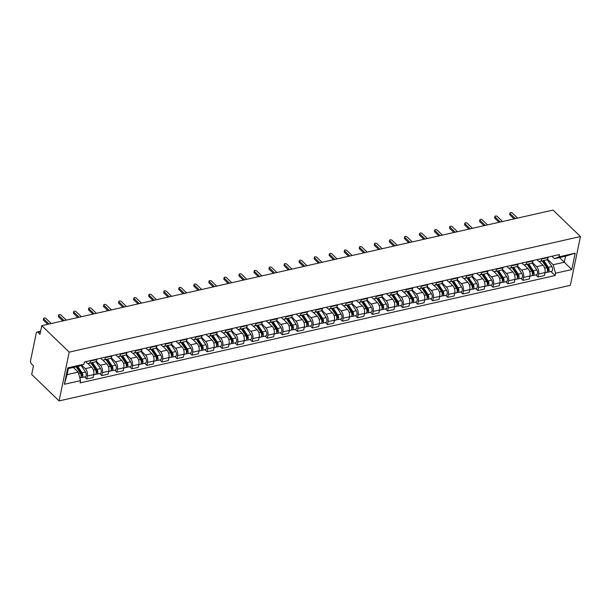 <?xml version="1.0" encoding="UTF-8"?>
<svg xmlns="http://www.w3.org/2000/svg" width="611" height="611" viewBox="0 0 611 611"><rect width="100%" height="100%" fill="white"/><g stroke="black" fill="none" stroke-linecap="round" stroke-linejoin="round"><path stroke-width="0.92" d="M41.777 325.663L39.982 334.301L37.974 332.353A2.36 1.291 -102.7 0 0 37.05 332.002A2.36 1.291 -102.7 0 0 36.27 333.048L30.55 360.666A2.36 1.291 -102.7 0 0 31.444 363.866L33.46 365.813L31.673 374.451L59.084 400.908L570.346 285.337L580.45 236.549L69.188 352.127L41.777 325.663L553.039 210.092L580.45 236.549M59.084 400.908L69.188 352.127M81.691 365.157L85.319 368.654A5.43 2.963 77.3 0 1 87.373 376.025L86.754 379.003L93.124 377.56L93.735 374.589A5.43 2.963 -102.7 0 0 91.681 367.211L87.64 363.316M88.694 363.408L95.056 361.972A5.43 2.963 -102.7 0 0 96.851 359.558L90.489 361.002A5.43 2.963 77.3 0 1 88.694 363.408A5.43 2.963 77.3 0 1 86.571 362.606L85.601 361.666M90.489 361.002L90.581 360.543M84.601 376.926L86.754 379.003M96.851 359.558L96.943 359.1M96.164 361.208L100.357 365.256A5.43 2.963 77.3 0 1 102.419 372.626L101.8 375.605L108.162 374.161L108.781 371.19A5.43 2.963 -102.7 0 0 106.719 363.812L102.686 359.917M105.627 357.137L105.527 357.595A5.43 2.963 77.3 0 1 103.74 360.009A5.43 2.963 77.3 0 1 101.609 359.207L100.639 358.267M99.646 373.52L101.8 375.605M103.74 360.009L110.102 358.573A5.43 2.963 -102.7 0 0 111.889 356.16L111.989 355.701M111.21 357.802L115.403 361.849A5.43 2.963 77.3 0 1 117.457 369.227L116.846 372.198L123.208 370.762L123.827 367.784A5.43 2.963 -102.7 0 0 121.765 360.414L117.732 356.519M120.665 353.738L120.573 354.197A5.43 2.963 77.3 0 1 118.778 356.61A5.43 2.963 77.3 0 1 116.655 355.801L115.685 354.869M114.692 370.121L116.846 372.198M118.778 356.61L125.148 355.174A5.43 2.963 -102.7 0 0 126.935 352.761L127.035 352.303M126.248 354.403L130.441 358.451A5.43 2.963 77.3 0 1 132.503 365.821L131.884 368.8L138.254 367.364L138.865 364.385A5.43 2.963 -102.7 0 0 136.811 357.015L132.77 353.12M135.711 350.34L135.611 350.798A5.43 2.963 77.3 0 1 133.824 353.211A5.43 2.963 77.3 0 1 131.693 352.402L130.723 351.462M129.731 366.722L131.884 368.8M133.824 353.211L140.186 351.768A5.43 2.963 -102.7 0 0 141.981 349.362L142.073 348.904M141.294 351.004L145.487 355.052A5.43 2.963 77.3 0 1 147.549 362.422L146.93 365.401L153.292 363.957L153.911 360.986A5.43 2.963 -102.7 0 0 151.849 353.616L147.816 349.713M150.749 346.941L150.657 347.399A5.43 2.963 77.3 0 1 148.863 349.805A5.43 2.963 77.3 0 1 146.739 349.003L145.769 348.064M144.776 363.324L146.93 365.401M148.863 349.805L155.232 348.369A5.43 2.963 -102.7 0 0 157.019 345.956L157.119 345.498M156.332 347.606L160.533 351.653A5.43 2.963 77.3 0 1 162.587 359.024L161.968 362.002L168.338 360.559L168.949 357.588A5.43 2.963 -102.7 0 0 166.895 350.21L162.854 346.315M165.795 343.535L165.703 344.001A5.43 2.963 77.3 0 1 163.908 346.406A5.43 2.963 77.3 0 1 161.785 345.605L160.815 344.665M159.815 359.917L161.968 362.002M163.908 346.406L170.27 344.971A5.43 2.963 -102.7 0 0 172.065 342.557L172.157 342.099M171.378 344.199L175.571 348.247A5.43 2.963 77.3 0 1 177.633 355.625L177.014 358.596L183.376 357.16L183.995 354.181A5.43 2.963 -102.7 0 0 181.933 346.811L177.9 342.916M180.841 340.136L180.741 340.594A5.43 2.963 77.3 0 1 178.954 343.008A5.43 2.963 77.3 0 1 176.823 342.198L175.853 341.266M174.861 356.519L177.014 358.596M178.954 343.008L185.316 341.572A5.43 2.963 -102.7 0 0 187.103 339.158L187.203 338.7M186.424 340.801L190.617 344.848A5.43 2.963 77.3 0 1 192.671 352.226L192.06 355.197L198.422 353.761L199.041 350.783A5.43 2.963 -102.7 0 0 196.979 343.413L192.946 339.517M195.879 336.737L195.787 337.196A5.43 2.963 77.3 0 1 193.993 339.609A5.43 2.963 77.3 0 1 191.869 338.8L190.899 337.868M189.906 353.12L192.06 355.197M193.993 339.609L200.355 338.166A5.43 2.963 -102.7 0 0 202.149 335.76L202.241 335.302M201.462 337.402L205.655 341.45A5.43 2.963 77.3 0 1 207.717 348.82L207.098 351.799L213.468 350.363L214.079 347.384A5.43 2.963 -102.7 0 0 212.025 340.014L207.984 336.111M210.925 333.339L210.826 333.797A5.43 2.963 77.3 0 1 209.038 336.21A5.43 2.963 77.3 0 1 206.908 335.401L205.938 334.461M204.945 349.721L207.098 351.799M209.038 336.21L215.4 334.767A5.43 2.963 -102.7 0 0 217.195 332.361L217.287 331.895M216.508 334.003L220.701 338.051A5.43 2.963 77.3 0 1 222.763 345.421L222.144 348.4L228.506 346.956L229.125 343.985A5.43 2.963 -102.7 0 0 227.063 336.608L223.03 332.712M225.963 329.94L225.871 330.398A5.43 2.963 77.3 0 1 224.077 332.804A5.43 2.963 77.3 0 1 221.953 332.002L220.983 331.063M219.991 346.315L222.144 348.4M224.077 332.804L230.446 331.368A5.43 2.963 -102.7 0 0 232.233 328.955L232.333 328.497M231.546 330.604L235.747 334.645A5.43 2.963 77.3 0 1 237.801 342.023L237.183 344.994L243.552 343.558L244.163 340.579A5.43 2.963 -102.7 0 0 242.109 333.209L238.069 329.314M241.009 326.534L240.917 326.992A5.43 2.963 77.3 0 1 239.122 329.405A5.43 2.963 77.3 0 1 236.999 328.596L236.029 327.664M235.029 342.916L237.183 344.994M239.122 329.405L245.485 327.97A5.43 2.963 -102.7 0 0 247.279 325.556L247.371 325.098M246.592 327.198L250.785 331.246A5.43 2.963 77.3 0 1 252.847 338.624L252.228 341.595L258.59 340.159L259.209 337.18A5.43 2.963 -102.7 0 0 257.147 329.81L253.114 325.915M256.055 323.135L255.956 323.593A5.43 2.963 77.3 0 1 254.168 326.007A5.43 2.963 77.3 0 1 252.038 325.197L251.068 324.265M250.075 339.517L252.228 341.595M254.168 326.007L260.53 324.563A5.43 2.963 -102.7 0 0 262.318 322.157L262.417 321.699M261.638 323.799L265.831 327.847A5.43 2.963 77.3 0 1 267.885 335.218L267.274 338.196L273.636 336.76L274.255 333.782A5.43 2.963 -102.7 0 0 272.193 326.411L268.153 322.516M271.093 319.736L271.001 320.195A5.43 2.963 77.3 0 1 269.207 322.608A5.43 2.963 77.3 0 1 267.083 321.798L266.113 320.859M265.121 336.119L267.274 338.196M269.207 322.608L275.569 321.165A5.43 2.963 -102.7 0 0 277.363 318.759L277.455 318.293M276.676 320.401L280.869 324.449A5.43 2.963 77.3 0 1 282.931 331.819L282.313 334.797L288.675 333.354L289.293 330.383A5.43 2.963 -102.7 0 0 287.239 323.005L283.199 319.11M286.139 316.338L286.04 316.796A5.43 2.963 77.3 0 1 284.252 319.202A5.43 2.963 77.3 0 1 282.122 318.4L281.152 317.46M280.159 332.72L282.313 334.797M284.252 319.202L290.615 317.766A5.43 2.963 -102.7 0 0 292.409 315.352L292.501 314.894M291.722 317.002L295.915 321.05A5.43 2.963 77.3 0 1 297.969 328.42L297.358 331.399L303.72 329.955L304.339 326.984A5.43 2.963 -102.7 0 0 302.277 319.606L298.244 315.711M301.177 312.931L301.086 313.397A5.43 2.963 77.3 0 1 299.291 315.803A5.43 2.963 77.3 0 1 297.167 315.001L296.198 314.062M295.205 329.314L297.358 331.399M299.291 315.803L305.66 314.367A5.43 2.963 -102.7 0 0 307.448 311.954L307.547 311.495M306.76 313.596L310.961 317.644A5.43 2.963 77.3 0 1 313.015 325.021L312.397 327.992L318.766 326.557L319.377 323.578A5.43 2.963 -102.7 0 0 317.323 316.208L313.283 312.313M316.223 309.533L316.124 309.991A5.43 2.963 77.3 0 1 314.337 312.404A5.43 2.963 77.3 0 1 312.213 311.595L311.236 310.663M310.243 325.915L312.397 327.992M314.337 312.404L320.699 310.968A5.43 2.963 -102.7 0 0 322.493 308.555L322.585 308.097M321.806 310.197L325.999 314.245A5.43 2.963 77.3 0 1 328.061 321.615L327.443 324.594L333.805 323.158L334.423 320.179A5.43 2.963 -102.7 0 0 332.361 312.809L328.328 308.914M331.269 306.134L331.17 306.592A5.43 2.963 77.3 0 1 329.382 309.006A5.43 2.963 77.3 0 1 327.252 308.196L326.282 307.257M325.289 322.516L327.443 324.594M329.382 309.006L335.745 307.562A5.43 2.963 -102.7 0 0 337.532 305.156L337.631 304.698M336.852 306.798L341.045 310.846A5.43 2.963 77.3 0 1 343.099 318.216L342.488 321.195L348.85 319.752L349.469 316.781A5.43 2.963 -102.7 0 0 347.407 309.41L343.367 305.508M346.307 302.735L346.216 303.193A5.43 2.963 77.3 0 1 344.421 305.599A5.43 2.963 77.3 0 1 342.297 304.797L341.328 303.858M340.335 319.118L342.488 321.195M344.421 305.599L350.783 304.163A5.43 2.963 -102.7 0 0 352.578 301.75L352.669 301.292M351.89 303.4L356.083 307.448A5.43 2.963 77.3 0 1 358.145 314.818L357.527 317.796L363.889 316.353L364.507 313.382A5.43 2.963 -102.7 0 0 362.453 306.004L358.413 302.109M361.353 299.329L361.254 299.795A5.43 2.963 77.3 0 1 359.467 302.201A5.43 2.963 77.3 0 1 357.336 301.399L356.366 300.459M355.373 315.711L357.527 317.796M359.467 302.201L365.829 300.765A5.43 2.963 -102.7 0 0 367.623 298.351L367.715 297.893M366.936 299.993L371.129 304.041A5.43 2.963 77.3 0 1 373.184 311.419L372.573 314.39L378.935 312.954L379.553 309.976A5.43 2.963 -102.7 0 0 377.491 302.605L373.458 298.71M376.391 295.93L376.3 296.388A5.43 2.963 77.3 0 1 374.505 298.802A5.43 2.963 77.3 0 1 372.382 297.992L371.412 297.061M370.419 312.313L372.573 314.39M374.505 298.802L380.874 297.366A5.43 2.963 -102.7 0 0 382.662 294.953L382.761 294.494M381.974 296.595L386.167 300.643A5.43 2.963 77.3 0 1 388.229 308.02L387.611 310.991L393.98 309.556L394.591 306.577A5.43 2.963 -102.7 0 0 392.537 299.207L388.497 295.312M391.437 292.532L391.338 292.99A5.43 2.963 77.3 0 1 389.551 295.403A5.43 2.963 77.3 0 1 387.427 294.594L386.45 293.662M385.457 308.914L387.611 310.991M389.551 295.403L395.913 293.96A5.43 2.963 -102.7 0 0 397.708 291.554L397.799 291.096M397.02 293.196L401.213 297.244A5.43 2.963 77.3 0 1 403.275 304.614L402.657 307.593L409.019 306.157L409.637 303.178A5.43 2.963 -102.7 0 0 407.575 295.808L403.543 291.905M406.483 289.133L406.384 289.591A5.43 2.963 77.3 0 1 404.597 292.005A5.43 2.963 77.3 0 1 402.466 291.195L401.496 290.256M400.503 305.515L402.657 307.593M404.597 292.005L410.959 290.561A5.43 2.963 -102.7 0 0 412.746 288.155L412.845 287.689M412.066 289.797L416.259 293.845A5.43 2.963 77.3 0 1 418.314 301.215L417.703 304.194L424.065 302.75L424.683 299.78A5.43 2.963 -102.7 0 0 422.621 292.402L418.581 288.507M421.521 285.734L421.43 286.192A5.43 2.963 77.3 0 1 419.635 288.598A5.43 2.963 77.3 0 1 417.512 287.796L416.542 286.857M415.541 302.109L417.703 304.194M419.635 288.598L425.997 287.162A5.43 2.963 -102.7 0 0 427.792 284.749L427.883 284.291M427.104 286.399L431.297 290.446A5.43 2.963 77.3 0 1 433.359 297.817L432.741 300.788L439.103 299.352L439.721 296.373A5.43 2.963 -102.7 0 0 437.667 289.003L433.627 285.108M436.567 282.328L436.468 282.786A5.43 2.963 77.3 0 1 434.681 285.2A5.43 2.963 77.3 0 1 432.55 284.39L431.58 283.458M430.587 298.71L432.741 300.788M434.681 285.2L441.043 283.764A5.43 2.963 -102.7 0 0 442.838 281.35L442.929 280.892M442.15 282.992L446.343 287.04A5.43 2.963 77.3 0 1 448.398 294.418L447.787 297.389L454.149 295.953L454.767 292.975A5.43 2.963 -102.7 0 0 452.705 285.604L448.673 281.709M451.605 278.929L451.514 279.387A5.43 2.963 77.3 0 1 449.719 281.801A5.43 2.963 77.3 0 1 447.596 280.991L446.626 280.059M445.633 295.312L447.787 297.389M449.719 281.801L456.089 280.357A5.43 2.963 -102.7 0 0 457.876 277.952L457.975 277.493M457.188 279.594L461.381 283.641A5.43 2.963 77.3 0 1 463.443 291.012L462.825 293.99L469.195 292.554L469.806 289.576A5.43 2.963 -102.7 0 0 467.751 282.206L463.711 278.31M466.651 275.53L466.552 275.989A5.43 2.963 77.3 0 1 464.765 278.402A5.43 2.963 77.3 0 1 462.634 277.593L461.664 276.653M460.671 291.913L462.825 293.99M464.765 278.402L471.127 276.959A5.43 2.963 -102.7 0 0 472.922 274.553L473.013 274.095M472.234 276.195L476.427 280.243A5.43 2.963 77.3 0 1 478.489 287.613L477.871 290.592L484.233 289.148L484.851 286.177A5.43 2.963 -102.7 0 0 482.789 278.799L478.757 274.904M481.689 272.132L481.598 272.59A5.43 2.963 77.3 0 1 479.803 274.996A5.43 2.963 77.3 0 1 477.68 274.194L476.71 273.254M475.717 288.514L477.871 290.592M479.803 274.996L486.173 273.56A5.43 2.963 -102.7 0 0 487.96 271.147L488.059 270.688M487.28 272.796L491.473 276.844A5.43 2.963 77.3 0 1 493.528 284.214L492.917 287.193L499.279 285.749L499.89 282.778A5.43 2.963 -102.7 0 0 497.835 275.401L493.795 271.505M496.735 268.725L496.644 269.191A5.43 2.963 77.3 0 1 494.849 271.597A5.43 2.963 77.3 0 1 492.726 270.795L491.756 269.856M490.755 285.108L492.917 287.193M494.849 271.597L501.211 270.161A5.43 2.963 -102.7 0 0 503.006 267.748L503.097 267.29M502.318 269.39L506.511 273.438A5.43 2.963 77.3 0 1 508.573 280.816L507.955 283.787L514.317 282.351L514.936 279.372A5.43 2.963 -102.7 0 0 512.881 272.002L508.841 268.107M511.781 265.327L511.682 265.785A5.43 2.963 77.3 0 1 509.895 268.198A5.43 2.963 77.3 0 1 507.764 267.389L506.794 266.457M505.801 281.709L507.955 283.787M509.895 268.198L516.257 266.763A5.43 2.963 -102.7 0 0 518.052 264.349L518.143 263.891M517.364 265.991L521.557 270.039A5.43 2.963 77.3 0 1 523.612 277.409L523.001 280.388L529.363 278.952L529.981 275.973A5.43 2.963 -102.7 0 0 527.919 268.603L523.887 264.708M526.819 261.928L526.728 262.386A5.43 2.963 77.3 0 1 524.933 264.8A5.43 2.963 77.3 0 1 522.81 263.99L521.84 263.051M520.847 278.31L523.001 280.388M524.933 264.8L531.303 263.356A5.43 2.963 -102.7 0 0 533.09 260.95L533.189 260.492M532.402 262.593L536.595 266.64A5.43 2.963 77.3 0 1 538.658 274.011L538.039 276.989L544.409 275.546L545.02 272.575A5.43 2.963 -102.7 0 0 542.965 265.205L538.925 261.302M541.865 258.529L541.766 258.988A5.43 2.963 77.3 0 1 539.979 261.393A5.43 2.963 77.3 0 1 537.848 260.591L536.878 259.652M535.885 274.912L538.039 276.989M539.979 261.393L546.341 259.958A5.43 2.963 -102.7 0 0 548.136 257.544L548.227 257.086M78.193 372.122L80.568 380.615L64.369 384.273L67.76 367.883L83.959 364.225L79.445 366.073L68.363 368.578L67.103 374.627L78.193 372.122L73.358 367.448M559.447 257.567L564.289 262.234L565.542 256.185L554.452 258.697L558.966 256.849L559.439 254.55L84.44 361.926L83.959 364.225M558.966 256.849L575.165 253.183L571.774 269.573L555.575 273.239L553.199 264.746L564.289 262.234L571.774 269.573M80.568 380.615L80.094 382.906L555.101 275.53L555.575 273.239M547.448 259.194L553.199 264.746M554.452 258.697L551.924 256.253M550.931 271.505L555.101 275.53M64.369 384.273L67.103 374.627M67.76 367.883L68.363 368.578M565.542 256.185L575.165 253.183M47.75 324.311L43.564 320.271A1.359 0.726 -168.3 0 1 43.35 319.744L43.61 318.476A1.359 0.726 11.7 0 0 43.832 319.003L49.033 324.021M51.248 323.525L46.046 318.499A1.359 0.726 11.7 0 0 44.618 317.987A1.359 0.726 11.7 0 0 43.61 318.476M76.176 366.806L80.377 373.122A2.948 1.612 77.3 0 1 81.156 376.07A2.948 1.612 77.3 0 1 80.11 377.934L79.835 378.003M76.917 367.921L78.979 369.915M76.818 366.661L81.538 373.756A1.413 0.771 77.3 0 1 81.912 375.177A1.413 0.771 77.3 0 1 81.416 376.07A1.413 0.771 77.3 0 1 81.156 376.055M77.818 366.44L82.011 372.748A2.948 1.612 77.3 0 1 82.798 375.704A2.948 1.612 77.3 0 1 81.752 377.567A2.948 1.612 77.3 0 1 80.835 377.331M81.11 365.393L85.487 371.962A2.948 1.612 77.3 0 1 86.266 374.917A2.948 1.612 77.3 0 1 85.219 376.781L81.752 377.567M62.796 320.912L58.61 316.872A1.359 0.726 -168.3 0 1 58.389 316.345L58.656 315.077A1.359 0.726 11.7 0 0 58.87 315.604L64.071 320.622M66.293 320.118L61.092 315.1A1.359 0.726 11.7 0 0 59.664 314.589A1.359 0.726 11.7 0 0 58.656 315.077M77.841 317.514L73.656 313.474A1.359 0.726 -168.3 0 1 73.435 312.947L73.694 311.679A1.359 0.726 11.7 0 0 73.916 312.206L79.117 317.224M81.332 316.719L76.131 311.702A1.359 0.726 11.7 0 0 74.702 311.19A1.359 0.726 11.7 0 0 73.694 311.679M92.88 314.107L88.694 310.067A1.359 0.726 -168.3 0 1 88.473 309.548L88.74 308.272A1.359 0.726 11.7 0 0 88.962 308.799L94.155 313.825M96.378 313.321L91.176 308.303A1.359 0.726 11.7 0 0 89.748 307.791A1.359 0.726 11.7 0 0 88.74 308.272M90.886 362.911L95.415 369.716A2.948 1.612 77.3 0 1 96.194 372.672A2.948 1.612 77.3 0 1 95.156 374.535L93.682 374.871M91.956 364.515L94.025 366.508M91.528 362.766L96.584 370.358A1.413 0.771 77.3 0 1 96.958 371.778A1.413 0.771 77.3 0 1 96.454 372.672A1.413 0.771 77.3 0 1 96.202 372.657M92.528 362.544L97.057 369.35A2.948 1.612 77.3 0 1 97.836 372.305A2.948 1.612 77.3 0 1 96.79 374.169A2.948 1.612 77.3 0 1 95.881 373.932M95.858 361.544L100.532 368.563A2.948 1.612 77.3 0 1 101.311 371.519A2.948 1.612 77.3 0 1 100.265 373.382L96.79 374.169M105.932 359.512L110.461 366.317A2.948 1.612 77.3 0 1 111.24 369.273A2.948 1.612 77.3 0 1 110.194 371.137L108.72 371.473M107.001 361.116L109.064 363.11M106.574 359.367L111.622 366.959A1.413 0.771 77.3 0 1 111.996 368.372A1.413 0.771 77.3 0 1 111.5 369.273A1.413 0.771 77.3 0 1 111.24 369.25M107.574 359.146L112.103 365.951A2.948 1.612 77.3 0 1 112.882 368.899A2.948 1.612 77.3 0 1 111.836 370.762A2.948 1.612 77.3 0 1 110.919 370.526M110.897 358.145L115.571 365.164A2.948 1.612 77.3 0 1 116.35 368.12A2.948 1.612 77.3 0 1 115.311 369.983L111.836 370.762M120.978 356.114L125.507 362.919A2.948 1.612 77.3 0 1 126.286 365.874A2.948 1.612 77.3 0 1 125.24 367.738L123.766 368.066M122.04 357.718L124.109 359.711M121.62 355.969L126.668 363.56A1.413 0.771 77.3 0 1 127.042 364.973A1.413 0.771 77.3 0 1 126.538 365.867A1.413 0.771 77.3 0 1 126.286 365.852M122.612 355.739L127.141 362.544A2.948 1.612 77.3 0 1 127.92 365.5A2.948 1.612 77.3 0 1 126.882 367.364A2.948 1.612 77.3 0 1 125.965 367.127M125.942 354.747L130.617 361.765A2.948 1.612 77.3 0 1 131.396 364.721A2.948 1.612 77.3 0 1 130.349 366.585L126.882 367.364M107.926 310.709L103.74 306.669A1.359 0.726 -168.3 0 1 103.519 306.142L103.778 304.874A1.359 0.726 11.7 0 0 104 305.401L109.201 310.419M111.416 309.922L106.222 304.897A1.359 0.726 11.7 0 0 104.794 304.385A1.359 0.726 11.7 0 0 103.778 304.874M122.964 307.31L118.778 303.27A1.359 0.726 -168.3 0 1 118.565 302.743L118.824 301.475A1.359 0.726 11.7 0 0 119.046 302.002L124.247 307.02M126.462 306.516L121.261 301.498A1.359 0.726 11.7 0 0 119.832 300.986A1.359 0.726 11.7 0 0 118.824 301.475M136.016 352.715L140.545 359.52A2.948 1.612 77.3 0 1 141.324 362.476A2.948 1.612 77.3 0 1 140.286 364.339L138.812 364.668M137.085 354.319L139.148 356.312M136.658 352.57L141.714 360.154A1.413 0.771 77.3 0 1 142.088 361.575A1.413 0.771 77.3 0 1 141.584 362.468A1.413 0.771 77.3 0 1 141.324 362.453M137.658 352.341L142.187 359.146A2.948 1.612 77.3 0 1 142.966 362.102A2.948 1.612 77.3 0 1 141.92 363.965A2.948 1.612 77.3 0 1 141.004 363.728M140.988 351.34L145.655 358.359A2.948 1.612 77.3 0 1 146.434 361.315A2.948 1.612 77.3 0 1 145.395 363.178L141.92 363.965M151.062 349.309L155.591 356.114A2.948 1.612 77.3 0 1 156.37 359.069A2.948 1.612 77.3 0 1 155.324 360.933L153.85 361.269M152.124 350.913L154.193 352.906M151.704 349.164L156.752 356.755A1.413 0.771 77.3 0 1 157.126 358.176A1.413 0.771 77.3 0 1 156.63 359.069A1.413 0.771 77.3 0 1 156.37 359.054M152.697 348.942L157.226 355.747A2.948 1.612 77.3 0 1 158.005 358.703A2.948 1.612 77.3 0 1 156.966 360.566A2.948 1.612 77.3 0 1 156.049 360.33M156.026 347.942L160.701 354.96A2.948 1.612 77.3 0 1 161.48 357.916A2.948 1.612 77.3 0 1 160.433 359.78L156.966 360.566M138.01 303.911L133.824 299.871A1.359 0.726 -168.3 0 1 133.603 299.344L133.87 298.076A1.359 0.726 11.7 0 0 134.084 298.603L139.285 303.621M141.508 303.117L136.306 298.099A1.359 0.726 11.7 0 0 134.878 297.588A1.359 0.726 11.7 0 0 133.87 298.076M153.048 300.505L148.87 296.465A1.359 0.726 -168.3 0 1 148.649 295.945L148.908 294.678A1.359 0.726 11.7 0 0 149.13 295.197L154.331 300.222M156.546 299.718L151.345 294.701A1.359 0.726 11.7 0 0 149.916 294.189A1.359 0.726 11.7 0 0 148.908 294.678M168.094 297.106L163.908 293.066A1.359 0.726 -168.3 0 1 163.687 292.539L163.954 291.271A1.359 0.726 11.7 0 0 164.176 291.798L169.369 296.816M171.592 296.32L166.391 291.302A1.359 0.726 11.7 0 0 164.962 290.783A1.359 0.726 11.7 0 0 163.954 291.271M183.14 293.708L178.954 289.667A1.359 0.726 -168.3 0 1 178.733 289.14L178.992 287.873A1.359 0.726 11.7 0 0 179.214 288.4L184.415 293.417M186.63 292.913L181.429 287.896A1.359 0.726 11.7 0 0 180.001 287.384A1.359 0.726 11.7 0 0 178.992 287.873M198.178 290.309L193.993 286.269A1.359 0.726 -168.3 0 1 193.779 285.742L194.038 284.474A1.359 0.726 11.7 0 0 194.26 285.001L199.461 290.019M201.676 289.515L196.475 284.497A1.359 0.726 11.7 0 0 195.046 283.985A1.359 0.726 11.7 0 0 194.038 284.474M213.224 286.903L209.038 282.87A1.359 0.726 -168.3 0 1 208.817 282.343L209.077 281.075A1.359 0.726 11.7 0 0 209.298 281.595L214.499 286.62M216.722 286.116L211.521 281.098A1.359 0.726 11.7 0 0 210.092 280.586A1.359 0.726 11.7 0 0 209.077 281.075M228.262 283.504L224.077 279.464A1.359 0.726 -168.3 0 1 223.863 278.937L224.122 277.669A1.359 0.726 11.7 0 0 224.344 278.196L229.545 283.214M231.76 282.717L226.559 277.7A1.359 0.726 11.7 0 0 225.131 277.188A1.359 0.726 11.7 0 0 224.122 277.669M243.308 280.105L239.122 276.065A1.359 0.726 -168.3 0 1 238.901 275.538L239.168 274.27A1.359 0.726 11.7 0 0 239.382 274.797L244.583 279.815M246.806 279.319L241.605 274.293A1.359 0.726 11.7 0 0 240.176 273.781A1.359 0.726 11.7 0 0 239.168 274.27M166.1 345.91L170.629 352.715A2.948 1.612 77.3 0 1 171.408 355.671A2.948 1.612 77.3 0 1 170.37 357.534L168.896 357.87M167.17 347.514L169.239 349.507M166.742 345.765L171.798 353.357A1.413 0.771 77.3 0 1 172.172 354.777A1.413 0.771 77.3 0 1 171.668 355.671A1.413 0.771 77.3 0 1 171.416 355.648M167.742 345.543L172.271 352.348A2.948 1.612 77.3 0 1 173.05 355.304A2.948 1.612 77.3 0 1 172.004 357.168A2.948 1.612 77.3 0 1 171.095 356.931M171.072 344.543L175.747 351.562A2.948 1.612 77.3 0 1 176.526 354.517A2.948 1.612 77.3 0 1 175.479 356.381L172.004 357.168M181.146 342.511L185.675 349.316A2.948 1.612 77.3 0 1 186.454 352.272A2.948 1.612 77.3 0 1 185.408 354.136L183.934 354.472M182.215 344.115L184.278 346.109M181.788 342.366L186.836 349.958A1.413 0.771 77.3 0 1 187.21 351.371A1.413 0.771 77.3 0 1 186.714 352.264A1.413 0.771 77.3 0 1 186.454 352.249M182.788 342.145L187.317 348.942A2.948 1.612 77.3 0 1 188.096 351.898A2.948 1.612 77.3 0 1 187.05 353.761A2.948 1.612 77.3 0 1 186.134 353.525M186.111 341.144L190.785 348.163A2.948 1.612 77.3 0 1 191.564 351.119A2.948 1.612 77.3 0 1 190.525 352.982L187.05 353.761M196.192 339.113L200.721 345.918A2.948 1.612 77.3 0 1 201.5 348.873A2.948 1.612 77.3 0 1 200.454 350.737L198.98 351.065M197.254 340.717L199.323 342.71M196.834 338.968L201.882 346.552A1.413 0.771 77.3 0 1 202.256 347.972A1.413 0.771 77.3 0 1 201.752 348.866A1.413 0.771 77.3 0 1 201.5 348.85M197.827 338.738L202.356 345.543A2.948 1.612 77.3 0 1 203.135 348.499A2.948 1.612 77.3 0 1 202.096 350.363A2.948 1.612 77.3 0 1 201.179 350.126M201.156 337.738L205.831 344.757A2.948 1.612 77.3 0 1 206.61 347.712A2.948 1.612 77.3 0 1 205.563 349.576L202.096 350.363M211.23 335.714L215.759 342.519A2.948 1.612 77.3 0 1 216.538 345.467A2.948 1.612 77.3 0 1 215.5 347.331L214.026 347.667M212.3 337.318L214.362 339.311M211.872 335.569L216.928 343.153A1.413 0.771 77.3 0 1 217.302 344.573A1.413 0.771 77.3 0 1 216.798 345.467A1.413 0.771 77.3 0 1 216.538 345.452M212.872 335.34L217.401 342.145A2.948 1.612 77.3 0 1 218.18 345.1A2.948 1.612 77.3 0 1 217.134 346.964A2.948 1.612 77.3 0 1 216.218 346.727M216.202 334.339L220.869 341.358A2.948 1.612 77.3 0 1 221.648 344.314A2.948 1.612 77.3 0 1 220.609 346.177L217.134 346.964M226.276 332.308L230.805 339.113A2.948 1.612 77.3 0 1 231.584 342.068A2.948 1.612 77.3 0 1 230.538 343.932L229.064 344.268M227.338 333.911L229.408 335.905M226.918 332.163L231.966 339.754A1.413 0.771 77.3 0 1 232.34 341.175A1.413 0.771 77.3 0 1 231.844 342.068A1.413 0.771 77.3 0 1 231.584 342.045M227.911 331.941L232.44 338.746A2.948 1.612 77.3 0 1 233.219 341.702A2.948 1.612 77.3 0 1 232.18 343.565A2.948 1.612 77.3 0 1 231.264 343.329M231.241 330.941L235.915 337.959A2.948 1.612 77.3 0 1 236.694 340.915A2.948 1.612 77.3 0 1 235.647 342.779L232.18 343.565M241.314 328.909L245.843 335.714A2.948 1.612 77.3 0 1 246.623 338.67A2.948 1.612 77.3 0 1 245.584 340.533L244.11 340.869M242.384 330.513L244.453 332.506M241.956 328.764L247.012 336.356A1.413 0.771 77.3 0 1 247.386 337.768A1.413 0.771 77.3 0 1 246.882 338.662A1.413 0.771 77.3 0 1 246.63 338.647M242.957 328.542L247.486 335.347A2.948 1.612 77.3 0 1 248.265 338.295A2.948 1.612 77.3 0 1 247.218 340.159A2.948 1.612 77.3 0 1 246.309 339.922M246.286 327.542L250.961 334.561A2.948 1.612 77.3 0 1 251.74 337.516A2.948 1.612 77.3 0 1 250.693 339.38L247.218 340.159M256.36 325.51L260.889 332.315A2.948 1.612 77.3 0 1 261.668 335.271A2.948 1.612 77.3 0 1 260.622 337.135L259.148 337.463M257.43 327.114L259.492 329.108M257.002 325.365L262.05 332.949A1.413 0.771 77.3 0 1 262.425 334.37A1.413 0.771 77.3 0 1 261.928 335.263A1.413 0.771 77.3 0 1 261.668 335.248M258.002 325.136L262.531 331.941A2.948 1.612 77.3 0 1 263.31 334.897A2.948 1.612 77.3 0 1 262.264 336.76A2.948 1.612 77.3 0 1 261.348 336.524M261.325 324.143L265.999 331.162A2.948 1.612 77.3 0 1 266.778 334.11A2.948 1.612 77.3 0 1 265.739 335.974L262.264 336.76M271.406 322.112L275.935 328.917A2.948 1.612 77.3 0 1 276.714 331.865A2.948 1.612 77.3 0 1 275.668 333.728L274.194 334.064M272.468 323.715L274.538 325.709M272.048 321.966L277.096 329.55A1.413 0.771 77.3 0 1 277.47 330.971A1.413 0.771 77.3 0 1 276.966 331.865A1.413 0.771 77.3 0 1 276.714 331.849M273.041 321.737L277.57 328.542A2.948 1.612 77.3 0 1 278.349 331.498A2.948 1.612 77.3 0 1 277.31 333.362A2.948 1.612 77.3 0 1 276.393 333.125M276.371 320.737L281.045 327.756A2.948 1.612 77.3 0 1 281.824 330.711A2.948 1.612 77.3 0 1 280.777 332.575L277.31 333.362M258.354 276.707L254.168 272.666A1.359 0.726 -168.3 0 1 253.947 272.139L254.207 270.872A1.359 0.726 11.7 0 0 254.428 271.399L259.629 276.416M261.844 275.912L256.643 270.894A1.359 0.726 11.7 0 0 255.215 270.383A1.359 0.726 11.7 0 0 254.207 270.872M273.392 273.308L269.207 269.268A1.359 0.726 -168.3 0 1 268.985 268.741L269.252 267.473A1.359 0.726 11.7 0 0 269.474 268L274.675 273.018M276.89 272.514L271.689 267.496A1.359 0.726 11.7 0 0 270.261 266.984A1.359 0.726 11.7 0 0 269.252 267.473M288.438 269.902L284.252 265.861A1.359 0.726 -168.3 0 1 284.031 265.342L284.291 264.067A1.359 0.726 11.7 0 0 284.512 264.594L289.713 269.619M291.936 269.115L286.735 264.097A1.359 0.726 11.7 0 0 285.306 263.585A1.359 0.726 11.7 0 0 284.291 264.067M303.476 266.503L299.291 262.463A1.359 0.726 -168.3 0 1 299.077 261.936L299.337 260.668A1.359 0.726 11.7 0 0 299.558 261.195L304.759 266.213M306.974 265.716L301.773 260.691A1.359 0.726 11.7 0 0 300.345 260.179A1.359 0.726 11.7 0 0 299.337 260.668M318.522 263.104L314.337 259.064A1.359 0.726 -168.3 0 1 314.115 258.537L314.382 257.269A1.359 0.726 11.7 0 0 314.596 257.796L319.797 262.814M322.02 262.31L316.819 257.292A1.359 0.726 11.7 0 0 315.391 256.78A1.359 0.726 11.7 0 0 314.382 257.269M333.568 259.706L329.382 255.665A1.359 0.726 -168.3 0 1 329.161 255.138L329.421 253.87A1.359 0.726 11.7 0 0 329.642 254.397L334.843 259.415M337.058 258.911L331.857 253.893A1.359 0.726 11.7 0 0 330.429 253.382A1.359 0.726 11.7 0 0 329.421 253.87M348.606 256.299L344.421 252.267A1.359 0.726 -168.3 0 1 344.199 251.74L344.467 250.472A1.359 0.726 11.7 0 0 344.688 250.991L349.889 256.017M352.104 255.513L346.903 250.495A1.359 0.726 11.7 0 0 345.475 249.983A1.359 0.726 11.7 0 0 344.467 250.472M363.652 252.901L359.467 248.86A1.359 0.726 -168.3 0 1 359.245 248.333L359.505 247.065A1.359 0.726 11.7 0 0 359.726 247.592L364.927 252.61M367.142 252.114L361.949 247.096A1.359 0.726 11.7 0 0 360.521 246.577A1.359 0.726 11.7 0 0 359.505 247.065M378.69 249.502L374.505 245.462A1.359 0.726 -168.3 0 1 374.291 244.935L374.551 243.667A1.359 0.726 11.7 0 0 374.772 244.194L379.973 249.212M382.188 248.708L376.987 243.69A1.359 0.726 11.7 0 0 375.559 243.178A1.359 0.726 11.7 0 0 374.551 243.667M393.736 246.103L389.551 242.063A1.359 0.726 -168.3 0 1 389.329 241.536L389.597 240.268A1.359 0.726 11.7 0 0 389.81 240.795L395.012 245.813M397.234 245.309L392.033 240.291A1.359 0.726 11.7 0 0 390.605 239.779A1.359 0.726 11.7 0 0 389.597 240.268M408.782 242.697L404.597 238.664A1.359 0.726 -168.3 0 1 404.375 238.137L404.635 236.869A1.359 0.726 11.7 0 0 404.856 237.396L410.057 242.414M412.272 241.91L407.071 236.892A1.359 0.726 11.7 0 0 405.643 236.381A1.359 0.726 11.7 0 0 404.635 236.869M423.82 239.298L419.635 235.258A1.359 0.726 -168.3 0 1 419.413 234.731L419.681 233.463A1.359 0.726 11.7 0 0 419.902 233.99L425.096 239.008M427.318 238.511L422.117 233.494A1.359 0.726 11.7 0 0 420.689 232.982A1.359 0.726 11.7 0 0 419.681 233.463M438.866 235.899L434.681 231.859A1.359 0.726 -168.3 0 1 434.459 231.332L434.719 230.064A1.359 0.726 11.7 0 0 434.94 230.591L440.141 235.609M442.356 235.113L437.163 230.087A1.359 0.726 11.7 0 0 435.735 229.576A1.359 0.726 11.7 0 0 434.719 230.064M453.904 232.501L449.719 228.461A1.359 0.726 -168.3 0 1 449.505 227.934L449.765 226.666A1.359 0.726 11.7 0 0 449.986 227.193L455.187 232.211M457.402 231.706L452.201 226.689A1.359 0.726 11.7 0 0 450.773 226.177A1.359 0.726 11.7 0 0 449.765 226.666M468.95 229.102L464.765 225.062A1.359 0.726 -168.3 0 1 464.543 224.535L464.811 223.267A1.359 0.726 11.7 0 0 465.024 223.794L470.226 228.812M472.448 228.308L467.247 223.29A1.359 0.726 11.7 0 0 465.819 222.778A1.359 0.726 11.7 0 0 464.811 223.267M286.444 318.705L290.973 325.51A2.948 1.612 77.3 0 1 291.752 328.466A2.948 1.612 77.3 0 1 290.714 330.33L289.232 330.666M287.514 320.309L289.576 322.303M287.086 318.56L292.134 326.152A1.413 0.771 77.3 0 1 292.509 327.572A1.413 0.771 77.3 0 1 292.012 328.466A1.413 0.771 77.3 0 1 291.752 328.451M288.087 318.339L292.616 325.144A2.948 1.612 77.3 0 1 293.395 328.099A2.948 1.612 77.3 0 1 292.348 329.963A2.948 1.612 77.3 0 1 291.432 329.726M291.416 317.338L296.083 324.357A2.948 1.612 77.3 0 1 296.862 327.313A2.948 1.612 77.3 0 1 295.823 329.176L292.348 329.963M301.49 315.307L306.019 322.112A2.948 1.612 77.3 0 1 306.798 325.067A2.948 1.612 77.3 0 1 305.752 326.931L304.278 327.267M302.552 316.91L304.622 318.904M302.132 315.161L307.18 322.753A1.413 0.771 77.3 0 1 307.554 324.166A1.413 0.771 77.3 0 1 307.05 325.067A1.413 0.771 77.3 0 1 306.798 325.044M303.125 314.94L307.654 321.745A2.948 1.612 77.3 0 1 308.433 324.701A2.948 1.612 77.3 0 1 307.394 326.564A2.948 1.612 77.3 0 1 306.478 326.32M306.455 313.939L311.129 320.958A2.948 1.612 77.3 0 1 311.908 323.914A2.948 1.612 77.3 0 1 310.862 325.778L307.394 326.564M316.529 311.908L321.058 318.713A2.948 1.612 77.3 0 1 321.837 321.669A2.948 1.612 77.3 0 1 320.798 323.532L319.324 323.861M317.598 313.512L319.66 315.505M317.17 311.763L322.226 319.354A1.413 0.771 77.3 0 1 322.6 320.767A1.413 0.771 77.3 0 1 322.096 321.661A1.413 0.771 77.3 0 1 321.844 321.646M318.171 311.534L322.7 318.339A2.948 1.612 77.3 0 1 323.479 321.294A2.948 1.612 77.3 0 1 322.432 323.158A2.948 1.612 77.3 0 1 321.523 322.921M321.501 310.541L326.167 317.56A2.948 1.612 77.3 0 1 326.954 320.515A2.948 1.612 77.3 0 1 325.907 322.379L322.432 323.158M331.574 308.509L336.103 315.314A2.948 1.612 77.3 0 1 336.882 318.27A2.948 1.612 77.3 0 1 335.836 320.133L334.362 320.462M332.644 310.113L334.706 312.106M332.216 308.364L337.264 315.948A1.413 0.771 77.3 0 1 337.639 317.369A1.413 0.771 77.3 0 1 337.142 318.262A1.413 0.771 77.3 0 1 336.882 318.247M333.216 308.135L337.746 314.94A2.948 1.612 77.3 0 1 338.525 317.896A2.948 1.612 77.3 0 1 337.478 319.759A2.948 1.612 77.3 0 1 336.562 319.522M336.539 307.134L341.213 314.153A2.948 1.612 77.3 0 1 341.992 317.109A2.948 1.612 77.3 0 1 340.946 318.973L337.478 319.759M346.613 305.103L351.149 311.908A2.948 1.612 77.3 0 1 351.928 314.864A2.948 1.612 77.3 0 1 350.882 316.727L349.408 317.063M347.682 306.707L349.752 308.7M347.262 304.958L352.31 312.549A1.413 0.771 77.3 0 1 352.684 313.97A1.413 0.771 77.3 0 1 352.18 314.864A1.413 0.771 77.3 0 1 351.928 314.848M348.255 304.736L352.784 311.541A2.948 1.612 77.3 0 1 353.563 314.497A2.948 1.612 77.3 0 1 352.524 316.361A2.948 1.612 77.3 0 1 351.608 316.124M351.585 303.736L356.259 310.755A2.948 1.612 77.3 0 1 357.038 313.71A2.948 1.612 77.3 0 1 355.992 315.574L352.524 316.361M361.659 301.704L366.188 308.509A2.948 1.612 77.3 0 1 366.967 311.465A2.948 1.612 77.3 0 1 365.928 313.328L364.446 313.664M362.728 303.308L364.79 305.301M362.3 301.559L367.348 309.151A1.413 0.771 77.3 0 1 367.723 310.571A1.413 0.771 77.3 0 1 367.226 311.465A1.413 0.771 77.3 0 1 366.967 311.442M363.301 301.338L367.83 308.143A2.948 1.612 77.3 0 1 368.609 311.098A2.948 1.612 77.3 0 1 367.562 312.962A2.948 1.612 77.3 0 1 366.646 312.725M366.631 300.337L371.297 307.356A2.948 1.612 77.3 0 1 372.076 310.312A2.948 1.612 77.3 0 1 371.037 312.175L367.562 312.962M376.704 298.305L381.233 305.11A2.948 1.612 77.3 0 1 382.012 308.066A2.948 1.612 77.3 0 1 380.966 309.93L379.492 310.266M377.766 299.909L379.836 301.903M377.346 298.16L382.394 305.752A1.413 0.771 77.3 0 1 382.769 307.165A1.413 0.771 77.3 0 1 382.265 308.059A1.413 0.771 77.3 0 1 382.012 308.043M378.339 297.939L382.868 304.736A2.948 1.612 77.3 0 1 383.647 307.692A2.948 1.612 77.3 0 1 382.608 309.556A2.948 1.612 77.3 0 1 381.692 309.319M381.669 296.938L386.343 303.957A2.948 1.612 77.3 0 1 387.122 306.913A2.948 1.612 77.3 0 1 386.076 308.776L382.608 309.556M391.743 294.907L396.272 301.712A2.948 1.612 77.3 0 1 397.051 304.668A2.948 1.612 77.3 0 1 396.012 306.531L394.538 306.859M392.812 296.511L394.874 298.504M392.384 294.762L397.44 302.346A1.413 0.771 77.3 0 1 397.814 303.766A1.413 0.771 77.3 0 1 397.31 304.66A1.413 0.771 77.3 0 1 397.058 304.645M393.385 294.533L397.914 301.338A2.948 1.612 77.3 0 1 398.693 304.293A2.948 1.612 77.3 0 1 397.646 306.157A2.948 1.612 77.3 0 1 396.738 305.92M396.715 293.532L401.381 300.551A2.948 1.612 77.3 0 1 402.168 303.507A2.948 1.612 77.3 0 1 401.122 305.37L397.646 306.157M406.789 291.508L411.318 298.313A2.948 1.612 77.3 0 1 412.097 301.261A2.948 1.612 77.3 0 1 411.05 303.125L409.576 303.461M407.858 293.112L409.92 295.105M407.43 291.363L412.478 298.947A1.413 0.771 77.3 0 1 412.853 300.368A1.413 0.771 77.3 0 1 412.356 301.261A1.413 0.771 77.3 0 1 412.097 301.246M408.423 291.134L412.96 297.939A2.948 1.612 77.3 0 1 413.739 300.895A2.948 1.612 77.3 0 1 412.692 302.758A2.948 1.612 77.3 0 1 411.776 302.521M411.753 290.133L416.427 297.152A2.948 1.612 77.3 0 1 417.206 300.108A2.948 1.612 77.3 0 1 416.16 301.971L412.692 302.758M421.827 288.102L426.356 294.907A2.948 1.612 77.3 0 1 427.142 297.863A2.948 1.612 77.3 0 1 426.096 299.726L424.622 300.062M422.896 289.706L424.966 291.699M422.476 287.957L427.524 295.548A1.413 0.771 77.3 0 1 427.899 296.969A1.413 0.771 77.3 0 1 427.395 297.863A1.413 0.771 77.3 0 1 427.142 297.84M423.469 287.735L427.998 294.54A2.948 1.612 77.3 0 1 428.777 297.496A2.948 1.612 77.3 0 1 427.738 299.359A2.948 1.612 77.3 0 1 426.822 299.123M426.799 286.735L431.473 293.754A2.948 1.612 77.3 0 1 432.252 296.709A2.948 1.612 77.3 0 1 431.206 298.573L427.738 299.359M436.873 284.703L441.402 291.508A2.948 1.612 77.3 0 1 442.181 294.464A2.948 1.612 77.3 0 1 441.134 296.327L439.66 296.663M437.942 286.307L440.004 288.3M437.514 284.558L442.563 292.15A1.413 0.771 77.3 0 1 442.937 293.563A1.413 0.771 77.3 0 1 442.44 294.464A1.413 0.771 77.3 0 1 442.181 294.441M438.515 284.336L443.044 291.142A2.948 1.612 77.3 0 1 443.823 294.09A2.948 1.612 77.3 0 1 442.776 295.953A2.948 1.612 77.3 0 1 441.86 295.716M441.845 283.336L446.511 290.355A2.948 1.612 77.3 0 1 447.29 293.311A2.948 1.612 77.3 0 1 446.251 295.174L442.776 295.953M451.919 281.304L456.448 288.109A2.948 1.612 77.3 0 1 457.227 291.065A2.948 1.612 77.3 0 1 456.18 292.929L454.706 293.257M452.98 282.908L455.05 284.902M452.56 281.159L457.608 288.743A1.413 0.771 77.3 0 1 457.983 290.164A1.413 0.771 77.3 0 1 457.479 291.057A1.413 0.771 77.3 0 1 457.227 291.042M453.553 280.93L458.082 287.735A2.948 1.612 77.3 0 1 458.861 290.691A2.948 1.612 77.3 0 1 457.822 292.554A2.948 1.612 77.3 0 1 456.906 292.318M456.883 279.937L461.557 286.956A2.948 1.612 77.3 0 1 462.336 289.904A2.948 1.612 77.3 0 1 461.29 291.768L457.822 292.554M466.957 277.906L471.486 284.711A2.948 1.612 77.3 0 1 472.265 287.659A2.948 1.612 77.3 0 1 471.226 289.522L469.752 289.858M468.026 279.51L470.088 281.503M467.598 277.761L472.654 285.345A1.413 0.771 77.3 0 1 473.029 286.765A1.413 0.771 77.3 0 1 472.524 287.659A1.413 0.771 77.3 0 1 472.265 287.644M468.599 277.531L473.128 284.336A2.948 1.612 77.3 0 1 473.907 287.292A2.948 1.612 77.3 0 1 472.861 289.156A2.948 1.612 77.3 0 1 471.944 288.919M471.929 276.531L476.595 283.55A2.948 1.612 77.3 0 1 477.374 286.506A2.948 1.612 77.3 0 1 476.336 288.369L472.861 289.156M482.003 274.499L486.532 281.304A2.948 1.612 77.3 0 1 487.311 284.26A2.948 1.612 77.3 0 1 486.264 286.124L484.79 286.46M483.072 276.103L485.134 278.097M482.644 274.354L487.693 281.946A1.413 0.771 77.3 0 1 488.067 283.367A1.413 0.771 77.3 0 1 487.57 284.26A1.413 0.771 77.3 0 1 487.311 284.245M483.637 274.133L488.166 280.938A2.948 1.612 77.3 0 1 488.953 283.894A2.948 1.612 77.3 0 1 487.906 285.757A2.948 1.612 77.3 0 1 486.99 285.52M486.967 273.132L491.641 280.151A2.948 1.612 77.3 0 1 492.42 283.107A2.948 1.612 77.3 0 1 491.374 284.97L487.906 285.757M497.041 271.101L501.57 277.906A2.948 1.612 77.3 0 1 502.357 280.861A2.948 1.612 77.3 0 1 501.31 282.725L499.836 283.061M498.11 272.705L500.18 274.698M497.682 270.956L502.738 278.547A1.413 0.771 77.3 0 1 503.113 279.96A1.413 0.771 77.3 0 1 502.609 280.861A1.413 0.771 77.3 0 1 502.357 280.839M498.683 270.734L503.212 277.539A2.948 1.612 77.3 0 1 503.991 280.495A2.948 1.612 77.3 0 1 502.945 282.358A2.948 1.612 77.3 0 1 502.036 282.114M502.013 269.734L506.687 276.752A2.948 1.612 77.3 0 1 507.466 279.708A2.948 1.612 77.3 0 1 506.42 281.572L502.945 282.358M483.996 225.696L479.811 221.656A1.359 0.726 -168.3 0 1 479.589 221.136L479.849 219.861A1.359 0.726 11.7 0 0 480.07 220.388L485.271 225.413M487.486 224.909L482.285 219.891A1.359 0.726 11.7 0 0 480.857 219.38A1.359 0.726 11.7 0 0 479.849 219.861M512.087 267.702L516.616 274.507A2.948 1.612 77.3 0 1 517.395 277.463A2.948 1.612 77.3 0 1 516.348 279.326L514.874 279.655M513.156 269.306L515.218 271.299M512.728 267.557L517.777 275.149A1.413 0.771 77.3 0 1 518.151 276.562A1.413 0.771 77.3 0 1 517.654 277.455A1.413 0.771 77.3 0 1 517.395 277.44M513.729 267.328L518.258 274.133A2.948 1.612 77.3 0 1 519.037 277.089A2.948 1.612 77.3 0 1 517.991 278.952A2.948 1.612 77.3 0 1 517.074 278.715M517.051 266.335L521.725 273.354A2.948 1.612 77.3 0 1 522.504 276.309A2.948 1.612 77.3 0 1 521.466 278.173L517.991 278.952M499.034 222.297L494.849 218.257A1.359 0.726 -168.3 0 1 494.627 217.73L494.895 216.462A1.359 0.726 11.7 0 0 495.116 216.989L500.31 222.007M502.532 221.51L497.331 216.485A1.359 0.726 11.7 0 0 495.903 215.973A1.359 0.726 11.7 0 0 494.895 216.462M527.133 264.303L531.662 271.108A2.948 1.612 77.3 0 1 532.441 274.064A2.948 1.612 77.3 0 1 531.394 275.928L529.92 276.256M528.194 265.907L530.264 267.901M527.774 264.158L532.823 271.742A1.413 0.771 77.3 0 1 533.197 273.163A1.413 0.771 77.3 0 1 532.693 274.056A1.413 0.771 77.3 0 1 532.441 274.041M528.767 263.929L533.296 270.734A2.948 1.612 77.3 0 1 534.075 273.69A2.948 1.612 77.3 0 1 533.036 275.553A2.948 1.612 77.3 0 1 532.12 275.317M532.097 262.929L536.771 269.947A2.948 1.612 77.3 0 1 537.55 272.903A2.948 1.612 77.3 0 1 536.504 274.767L533.036 275.553M514.08 218.898L509.895 214.858A1.359 0.726 -168.3 0 1 509.673 214.331L509.933 213.063A1.359 0.726 11.7 0 0 510.154 213.59L515.356 218.608M517.57 218.104L512.377 213.086A1.359 0.726 11.7 0 0 510.949 212.575A1.359 0.726 11.7 0 0 509.933 213.063M542.171 260.905L546.7 267.702A2.948 1.612 77.3 0 1 547.479 270.658A2.948 1.612 77.3 0 1 546.44 272.521L544.966 272.857M543.24 262.501L545.302 264.494M542.812 260.76L547.868 268.344A1.413 0.771 77.3 0 1 548.243 269.764A1.413 0.771 77.3 0 1 547.739 270.658A1.413 0.771 77.3 0 1 547.479 270.642M543.813 260.53L548.342 267.335A2.948 1.612 77.3 0 1 549.121 270.291A2.948 1.612 77.3 0 1 548.075 272.155A2.948 1.612 77.3 0 1 547.158 271.918M547.143 259.53L551.809 266.549A2.948 1.612 77.3 0 1 552.588 269.504A2.948 1.612 77.3 0 1 551.55 271.368L548.075 272.155M542.965 265.205L536.595 266.64M527.919 268.603L521.557 270.039M512.881 272.002L506.511 273.438M497.835 275.401L491.473 276.844M482.789 278.799L476.427 280.243M467.751 282.206L461.381 283.641M452.705 285.604L446.343 287.04M437.667 289.003L431.297 290.446M422.621 292.402L416.259 293.845M407.575 295.808L401.213 297.244M392.537 299.207L386.167 300.643M377.491 302.605L371.129 304.041M362.453 306.004L356.083 307.448M347.407 309.41L341.045 310.846M332.361 312.809L325.999 314.245M317.323 316.208L310.961 317.644M302.277 319.606L295.915 321.05M287.239 323.005L280.869 324.449M272.193 326.411L265.831 327.847M257.147 329.81L250.785 331.246M242.109 333.209L235.747 334.645M227.063 336.608L220.701 338.051M212.025 340.014L205.655 341.45M196.979 343.413L190.617 344.848M181.933 346.811L175.571 348.247M166.895 350.21L160.533 351.653M151.849 353.616L145.487 355.052M136.811 357.015L130.441 358.451M121.765 360.414L115.403 361.849M106.719 363.812L100.357 365.256M91.681 367.211L85.319 368.654M533.09 260.95L526.728 262.386M518.052 264.349L511.682 265.785M503.006 267.748L496.644 269.191M487.96 271.147L481.598 272.59M472.922 274.553L466.552 275.989M457.876 277.952L451.514 279.387M442.838 281.35L436.468 282.786M427.792 284.749L421.43 286.192M412.746 288.155L406.384 289.591M397.708 291.554L391.338 292.99M382.662 294.953L376.3 296.388M367.623 298.351L361.254 299.795M352.578 301.75L346.216 303.193M337.532 305.156L331.17 306.592M322.493 308.555L316.124 309.991M307.448 311.954L301.086 313.397M292.409 315.352L286.04 316.796M277.363 318.759L271.001 320.195M262.318 322.157L255.956 323.593M247.279 325.556L240.917 326.992M232.233 328.955L225.871 330.398M217.195 332.361L210.826 333.797M202.149 335.76L195.787 337.196M187.103 339.158L180.741 340.594M172.065 342.557L165.703 344.001M157.019 345.956L150.657 347.399M141.981 349.362L135.611 350.798M126.935 352.761L120.573 354.197M111.889 356.16L105.527 357.595M548.136 257.544L541.766 258.988M529.981 275.973L523.612 277.409M514.936 279.372L508.573 280.816M499.89 282.778L493.528 284.214M484.851 286.177L478.489 287.613M469.806 289.576L463.443 291.012M454.767 292.975L448.398 294.418M439.721 296.373L433.359 297.817M424.683 299.78L418.314 301.215M409.637 303.178L403.275 304.614M394.591 306.577L388.229 308.02M379.553 309.976L373.184 311.419M364.507 313.382L358.145 314.818M349.469 316.781L343.099 318.216M334.423 320.179L328.061 321.615M319.377 323.578L313.015 325.021M304.339 326.984L297.969 328.42M289.293 330.383L282.931 331.819M274.255 333.782L267.885 335.218M259.209 337.18L252.847 338.624M244.163 340.579L237.801 342.023M229.125 343.985L222.763 345.421M214.079 347.384L207.717 348.82M199.041 350.783L192.671 352.226M183.995 354.181L177.633 355.625M168.949 357.588L162.587 359.024M153.911 360.986L147.549 362.422M138.865 364.385L132.503 365.821M123.827 367.784L117.457 369.227M108.781 371.19L102.419 372.626M93.735 374.589L87.373 376.025M545.02 272.575L538.658 274.011M40.509 331.781L37.974 332.353M43.832 319.003L43.564 320.271M80.377 373.122L78.59 373.52M81.821 375.643L81.164 375.788M85.487 371.962L82.011 372.748M58.87 315.604L58.61 316.872M73.916 312.206L73.656 313.474M88.962 308.799L88.694 310.067M95.415 369.716L93.399 370.174M96.866 372.244L96.202 372.389M100.532 368.563L97.057 369.35M110.461 366.317L108.445 366.776M111.905 368.838L111.248 368.991M115.571 365.164L112.103 365.951M125.507 362.919L123.491 363.377M126.951 365.439L126.286 365.592M130.617 361.765L127.141 362.544M104 305.401L103.74 306.669M119.046 302.002L118.778 303.27M140.545 359.52L138.529 359.971M141.996 362.04L141.332 362.193M145.655 358.359L142.187 359.146M155.591 356.114L153.575 356.572M157.035 358.642L156.378 358.787M160.701 354.96L157.226 355.747M134.084 298.603L133.824 299.871M149.13 295.197L148.87 296.465M164.176 291.798L163.908 293.066M179.214 288.4L178.954 289.667M194.26 285.001L193.993 286.269M209.298 281.595L209.038 282.87M224.344 278.196L224.077 279.464M239.382 274.797L239.122 276.065M170.629 352.715L168.613 353.173M172.081 355.243L171.416 355.388M175.747 351.562L172.271 352.348M185.675 349.316L183.659 349.775M187.119 351.837L186.462 351.989M190.785 348.163L187.317 348.942M200.721 345.918L198.697 346.368M202.165 348.438L201.5 348.591M205.831 344.757L202.356 345.543M215.759 342.519L213.743 342.97M217.21 345.039L216.546 345.184M220.869 341.358L217.401 342.145M230.805 339.113L228.789 339.571M232.249 341.641L231.592 341.786M235.915 337.959L232.44 338.746M245.843 335.714L243.827 336.172M247.295 338.234L246.63 338.387M250.961 334.561L247.486 335.347M260.889 332.315L258.873 332.774M262.333 334.836L261.676 334.988M265.999 331.162L262.531 331.941M275.935 328.917L273.911 329.367M277.379 331.437L276.714 331.582M281.045 327.756L277.57 328.542M254.428 271.399L254.168 272.666M269.474 268L269.207 269.268M284.512 264.594L284.252 265.861M299.558 261.195L299.291 262.463M314.596 257.796L314.337 259.064M329.642 254.397L329.382 255.665M344.688 250.991L344.421 252.267M359.726 247.592L359.467 248.86M374.772 244.194L374.505 245.462M389.81 240.795L389.551 242.063M404.856 237.396L404.597 238.664M419.902 233.99L419.635 235.258M434.94 230.591L434.681 231.859M449.986 227.193L449.719 228.461M465.024 223.794L464.765 225.062M290.973 325.51L288.957 325.969M292.425 328.038L291.76 328.183M296.083 324.357L292.616 325.144M306.019 322.112L304.003 322.57M307.463 324.632L306.806 324.785M311.129 320.958L307.654 321.745M321.058 318.713L319.041 319.171M322.509 321.233L321.844 321.386M326.167 317.56L322.7 318.339M336.103 315.314L334.087 315.765M337.547 317.835L336.89 317.987M341.213 314.153L337.746 314.94M351.149 311.908L349.125 312.366M352.593 314.436L351.928 314.581M356.259 310.755L352.784 311.541M366.188 308.509L364.171 308.967M367.639 311.037L366.974 311.182M371.297 307.356L367.83 308.143M381.233 305.11L379.217 305.569M382.677 307.631L382.02 307.784M386.343 303.957L382.868 304.736M396.272 301.712L394.255 302.162M397.723 304.232L397.058 304.385M401.381 300.551L397.914 301.338M411.318 298.313L409.301 298.764M412.761 300.833L412.104 300.979M416.427 297.152L412.96 297.939M426.356 294.907L424.34 295.365M427.807 297.435L427.142 297.58M431.473 293.754L427.998 294.54M441.402 291.508L439.385 291.966M442.853 294.028L442.188 294.181M446.511 290.355L443.044 291.142M456.448 288.109L454.431 288.568M457.891 290.63L457.234 290.783M461.557 286.956L458.082 287.735M471.486 284.711L469.469 285.161M472.937 287.231L472.272 287.376M476.595 283.55L473.128 284.336M486.532 281.304L484.515 281.763M487.975 283.832L487.318 283.978M491.641 280.151L488.166 280.938M501.57 277.906L499.554 278.364M503.021 280.426L502.357 280.579M506.687 276.752L503.212 277.539M480.07 220.388L479.811 221.656M516.616 274.507L514.599 274.965M518.067 277.027L517.402 277.18M521.725 273.354L518.258 274.133M495.116 216.989L494.849 218.257M531.662 271.108L529.645 271.559M533.105 273.629L532.448 273.781M536.771 269.947L533.296 270.734M510.154 213.59L509.895 214.858M546.7 267.702L544.684 268.16M548.151 270.23L547.487 270.375M551.809 266.549L548.342 267.335M37.05 332.002L40.632 331.193"/></g></svg>
